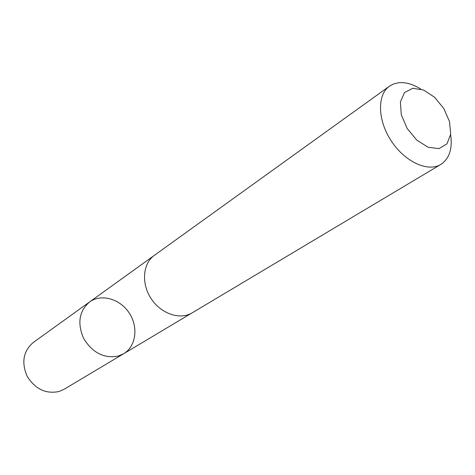 <?xml version="1.0" encoding="UTF-8"?>
<svg xmlns="http://www.w3.org/2000/svg" width="475" height="475" viewBox="0 0 475 475"><rect width="100%" height="100%" fill="white"/><g stroke="black" fill="none" stroke-linecap="round" stroke-linejoin="round"><path stroke-width="0.71" d="M118.287 356.06C104.197 358.714 92.69 352.931 83.766 338.699C77.093 323.41 79.034 311.167 89.591 301.963C101.329 293.413 120.092 298.864 129.23 313.007C138.569 327.008 136.111 346.394 123.601 353.762L118.287 356.06C104.197 358.714 92.69 352.931 83.766 338.699C77.093 323.41 79.034 311.167 89.591 301.963L33.303 342.463C23.275 351.138 21.227 362.401 27.158 376.265C35.192 389.12 45.82 394.202 59.037 391.513L64.06 389.31L123.601 353.762L118.287 356.06M420.684 89.015C412.888 84.111 405.49 82.021 398.489 82.751L393.668 83.927L389.423 86.207L154.369 255.342C142.797 263.459 141.081 283.492 151.127 298.627C161.019 313.862 180.084 320.257 192.132 312.865L440.788 164.445C449.344 158.697 452.628 148.764 450.638 134.645M389.423 86.207C377.002 94.816 377.518 120.199 391.275 140.974C404.866 161.856 427.945 172.419 440.788 164.445M412.858 88.285L404.569 92.488L400.395 101.929L401.298 114.802L407.158 128.482L416.795 140.119L428.177 147.298L438.947 148.604L446.951 143.901L450.686 134.265L449.534 121.647L443.781 108.478L434.548 97.227L423.546 90.018L412.858 88.285M153.876 255.71L89.591 301.963M191.603 313.168L123.601 353.762"/></g></svg>
